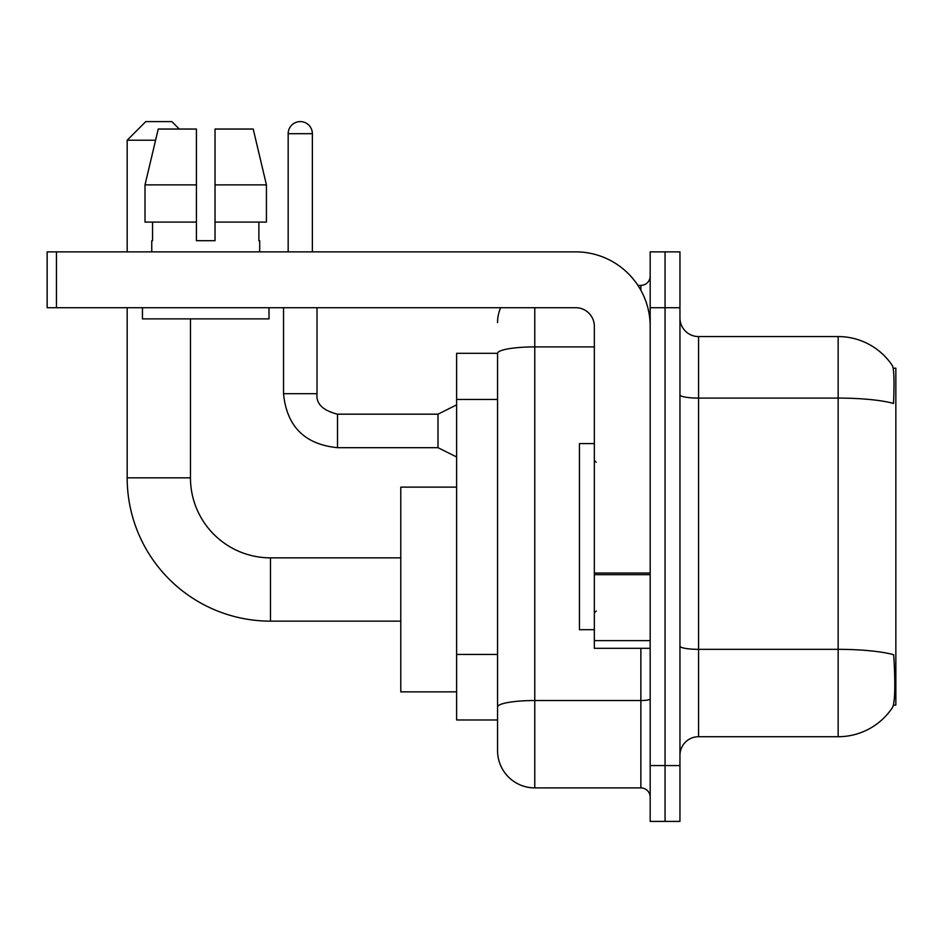 <?xml version="1.0" encoding="UTF-8"?>
<svg xmlns="http://www.w3.org/2000/svg" width="943" height="943" viewBox="0 0 943 943"><rect width="100%" height="100%" fill="white"/><g stroke="black" fill="none" stroke-linecap="round" stroke-linejoin="round"><path stroke-width="1.41" d="M893.445 705.081L895.85 705.081L895.85 368.206L893.21 368.206M497.562 353.319L456.612 353.319L456.612 719.969L497.562 719.969L497.562 750.675L497.562 353.319M698.563 736.719L838.15 736.719A65.138 65.138 0 0 0 892.62 707.321L892.243 707.875L892.62 707.321C894.848 702.075 895.367 687.058 894.153 662.269L893.669 654.737A65.138 11.316 180 0 0 838.15 649.338L838.15 336.568A65.138 65.138 0 0 1 892.243 365.412L892.243 365.412A65.138 65.138 0 0 0 838.15 336.568L698.563 336.568A18.612 18.612 0 0 1 679.95 317.956A18.612 18.612 0 0 0 698.563 336.568L698.563 736.719A18.612 18.612 0 0 0 679.95 755.331M665.063 765.563L665.063 821.4L679.95 821.4L679.95 765.563L665.063 765.563L665.063 821.4L650.175 821.4L650.175 765.563L665.063 765.563L665.063 307.713L665.063 765.563M650.175 765.563L650.175 251.875L665.063 251.875L665.063 307.713L665.063 251.875L679.95 251.875L679.95 765.563M679.95 394.858A18.612 3.23 0 0 0 698.563 398.087L838.15 398.087A65.138 11.316 180 0 1 893.54 403.439C894.424 381.998 894.07 369.432 892.467 365.754A65.138 65.138 0 0 0 838.15 336.568A65.138 65.138 0 0 1 892.467 365.754M534.775 307.713L534.775 787.9L640.863 787.9L640.863 648.312M637.904 285.387L640.863 285.387A9.3 9.3 0 0 0 650.175 276.075M497.562 730.2L497.562 713.45M650.175 797.212A9.3 9.3 0 0 0 640.863 787.9M497.562 322.6A37.225 37.225 0 0 1 500.662 307.713M534.775 787.9A37.225 37.225 0 0 1 497.562 750.675M215.028 240.713L196.415 240.713L215.028 240.713L196.415 240.713L215.028 240.713L215.028 129.038L253.207 129.038L266.433 184.875L266.433 222.1L215.028 222.1M594.338 443.587L579.45 443.587L579.45 629.7L594.338 629.7M400.775 621.142L270.488 621.142A143.312 143.312 0 0 1 127.175 477.83L127.175 307.713M270.488 621.142L270.488 557.855A80.025 80.025 0 0 1 190.462 477.83L190.462 318.887M155.583 140.212L127.175 140.212L145.788 121.6L171.85 121.6L179.3 129.038M127.175 251.875L127.175 140.212M456.612 487.13L400.775 487.13L400.775 691.867L456.612 691.867M650.175 648.312L594.338 648.312L594.338 573.049L650.175 573.049M650.175 326.325A74.45 74.45 0 0 0 575.725 251.875L56.45 251.875L56.45 307.713L575.725 307.713A18.612 18.612 0 0 1 594.338 326.325L594.338 573.049M56.45 307.713L47.15 307.713L47.15 251.875L56.45 251.875M151.752 240.713L152.554 240.713L151.752 240.713L151.752 251.875M259.702 240.713L258.889 240.713L259.702 240.713L259.702 251.875M258.889 222.1L258.889 240.713M196.415 184.875L145.01 184.875L158.235 129.038L196.415 129.038L196.415 240.713M152.554 240.713L152.554 222.1M142.44 307.713L142.44 318.887L269.003 318.887L269.003 307.713M196.415 222.1L145.01 222.1L145.01 184.875L158.235 129.038M266.433 222.1L266.433 184.875L215.028 184.875M266.433 184.875L253.207 129.038L266.433 184.875M288.169 251.875L288.169 133.694A12.094 12.094 0 0 1 300.275 121.6A12.094 12.094 0 0 1 312.369 133.694L312.369 251.875M456.612 456.978L438 447.677L438 414.177L456.612 404.865M283.525 307.713L283.525 393.702L317.025 393.702L317.025 307.713M497.562 399.455L456.612 399.455M497.562 654.442L456.612 654.442M838.15 736.719L838.15 649.338L698.563 649.338A18.612 3.23 0 0 1 679.95 646.108M679.95 307.713L650.175 307.713M650.175 698.904A9.3 1.615 0 0 1 640.863 700.531L534.775 700.531A37.225 6.46 180 0 0 497.562 706.991M497.562 353.366A37.225 6.46 180 0 1 534.775 346.906L594.338 346.906M640.863 290.291L640.863 285.387M127.175 477.83L190.462 477.83M650.175 574.664L594.338 574.664M594.338 640.627L650.175 640.627M438 447.677L337.5 447.677C304.754 444.436 286.755 426.448 283.525 393.702C286.755 426.448 304.754 444.436 337.5 447.677C304.754 444.436 286.755 426.448 283.525 393.702C286.755 426.448 304.754 444.436 337.5 447.677C304.754 444.436 286.755 426.448 283.525 393.702C286.755 426.448 304.754 444.436 337.5 447.677C304.754 444.436 286.755 426.448 283.525 393.702C286.755 426.448 304.754 444.436 337.5 447.677C304.754 444.436 286.755 426.448 283.525 393.702C286.755 426.448 304.754 444.436 337.5 447.677C304.754 444.436 286.755 426.448 283.525 393.702C286.755 426.448 304.754 444.436 337.5 447.677C304.754 444.436 286.755 426.448 283.525 393.702C286.755 426.448 304.754 444.436 337.5 447.677C304.754 444.436 286.755 426.448 283.525 393.702C286.755 426.448 304.754 444.436 337.5 447.677L337.5 414.213M288.169 133.694L312.369 133.694M596.2 462.2L594.338 460.337M596.2 611.088L594.338 612.95M400.775 557.855L270.488 557.855M317.025 393.702C315.893 403.628 322.718 410.453 337.5 414.177C322.718 410.453 315.893 403.628 317.025 393.702C315.893 403.628 322.718 410.453 337.5 414.177C322.718 410.453 315.893 403.628 317.025 393.702C315.893 403.628 322.718 410.453 337.5 414.177C322.718 410.453 315.893 403.628 317.025 393.702C315.893 403.628 322.718 410.453 337.5 414.177C322.718 410.453 315.893 403.628 317.025 393.702C315.893 403.628 322.718 410.453 337.5 414.177C322.718 410.453 315.893 403.628 317.025 393.702C315.893 403.628 322.718 410.453 337.5 414.177C322.718 410.453 315.893 403.628 317.025 393.702C315.893 403.628 322.718 410.453 337.5 414.177C322.718 410.453 315.893 403.628 317.025 393.702C315.893 403.628 322.718 410.453 337.5 414.177C322.718 410.453 315.893 403.628 317.025 393.702C315.893 403.628 322.718 410.453 337.5 414.177L438 414.177M283.525 393.702C286.755 426.448 304.754 444.436 337.5 447.677"/></g></svg>
